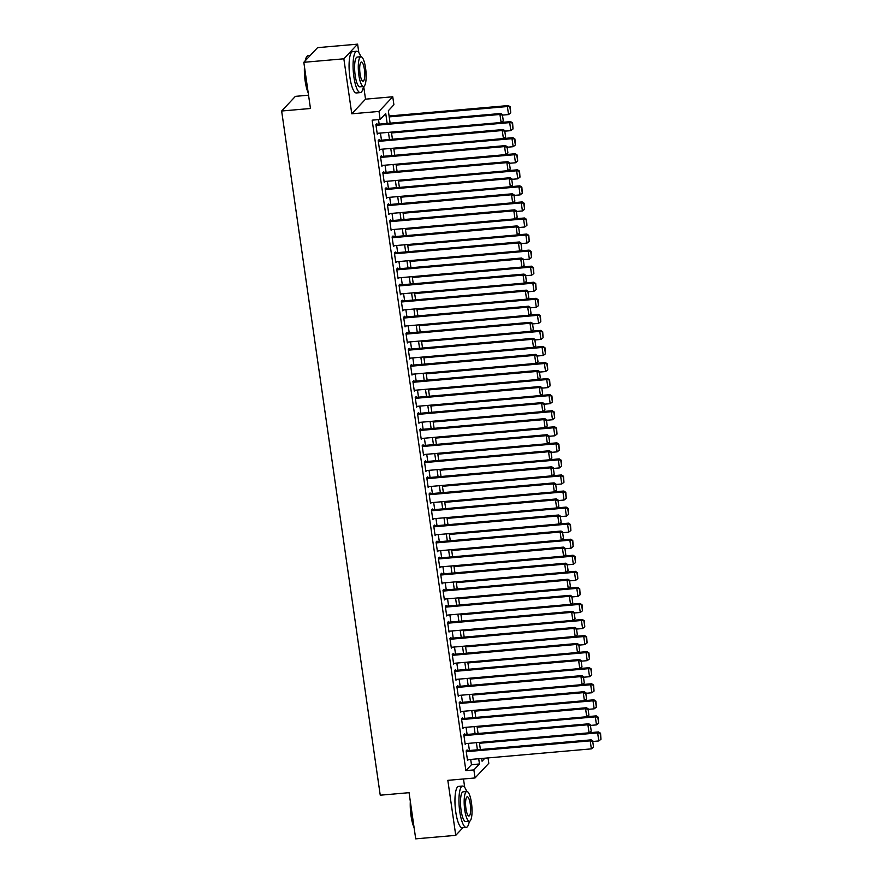 <?xml version="1.0" encoding="UTF-8"?>
<svg xmlns="http://www.w3.org/2000/svg" width="883" height="883" viewBox="0 0 883 883"><rect width="100%" height="100%" fill="white"/><g stroke="black" fill="none" stroke-linecap="round" stroke-linejoin="round"><path stroke-width="1.32" d="M488.023 757.923L488.796 763.298L475.043 777.956L473.884 769.921L479.469 763.983L478.707 758.74M464.712 787.426L463.498 778.961M308.553 95.198L295.397 96.357L281.644 111.004L380.242 795.197L409.061 792.68L415.716 838.85L455.749 835.351L462.946 827.68M281.644 111.004L310.463 108.488L303.818 62.307L317.571 47.649L357.604 44.15L343.851 58.808L351.776 113.808L378.995 111.435L392.758 96.777L393.906 104.801L388.332 110.75L390.12 123.178M351.776 113.808L365.529 99.161L363.697 86.468M358.829 52.638L357.604 44.15M365.529 99.161L392.758 96.777M303.818 62.307L343.851 58.808M467.195 750.705L467.074 749.899L466.147 750.892L467.537 760.528L468.365 759.645M464.877 734.645L464.756 733.839L463.829 734.833L465.22 744.468L466.047 743.574M462.56 718.585L462.449 717.78L461.522 718.773L462.902 728.409L463.741 727.515M460.253 702.515L460.131 701.72L459.204 702.702L460.595 712.338L461.423 711.455M457.935 686.455L457.813 685.661L456.886 686.643L458.277 696.279L459.105 695.396M455.617 670.396L455.507 669.59L454.568 670.583L455.959 680.219L456.798 679.336M453.31 654.336L453.189 653.53L452.262 654.524L453.652 664.159L454.48 663.276M450.992 638.277L450.871 637.471L449.944 638.464L451.334 648.1L452.162 647.217M448.674 622.217L448.564 621.411L447.626 622.405L449.017 632.04L449.855 631.157M446.356 606.157L446.246 605.352L445.319 606.345L446.71 615.981L447.538 615.098M444.05 590.098L443.928 589.292L443.001 590.285L444.392 599.921L445.22 599.027M441.732 574.038L441.621 573.233L440.683 574.215L442.074 583.862L442.913 582.968M439.414 557.968L439.304 557.173L438.376 558.155L439.767 567.791L440.595 566.908M437.107 541.908L436.986 541.113L436.059 542.096L437.449 551.732L438.277 550.849M434.789 525.849L434.679 525.043L433.741 526.036L435.131 535.672L435.959 534.789M432.471 509.789L432.361 508.983L431.434 509.977L432.813 519.612L433.652 518.729M430.164 493.729L430.043 492.924L429.116 493.917L430.507 503.553L431.334 502.67M427.847 477.67L427.725 476.864L426.798 477.858L428.189 487.493L429.017 486.61M425.529 461.61L425.418 460.805L424.491 461.798L425.871 471.434L426.71 470.54M423.222 445.551L423.1 444.745L422.173 445.738L423.564 455.374L424.392 454.48M420.904 429.48L420.783 428.685L419.855 429.668L421.246 439.315L422.074 438.421M418.586 413.421L418.476 412.626L417.549 413.608L418.928 423.244L419.767 422.361M416.279 397.361L416.158 396.566L415.231 397.549L416.621 407.184L417.449 406.301M413.961 381.301L413.84 380.496L412.913 381.489L414.304 391.125L415.131 390.242M411.644 365.242L411.533 364.436L410.595 365.43L411.986 375.065L412.825 374.182M409.326 349.182L409.215 348.377L408.288 349.37L409.679 359.006L410.507 358.123M407.019 333.123L406.897 332.317L405.97 333.31L407.361 342.946L408.189 342.063M404.701 317.063L404.591 316.257L403.652 317.251L405.043 326.887L405.882 325.993M402.383 301.004L402.273 300.198L401.346 301.191L402.736 310.827L403.564 309.933M400.076 284.933L399.955 284.138L399.028 285.121L400.418 294.756L401.246 293.873M397.758 268.873L397.648 268.079L396.71 269.061L398.101 278.697L398.939 277.814M395.441 252.814L395.33 252.008L394.403 253.002L395.783 262.637L396.622 261.754M393.134 236.754L393.012 235.949L392.085 236.942L393.476 246.578L394.304 245.695M390.816 220.695L390.705 219.889L389.767 220.882L391.158 230.518L391.986 229.635M388.498 204.635L388.388 203.83L387.46 204.823L388.84 214.459L389.679 213.576M386.191 188.576L386.07 187.77L385.143 188.763L386.533 198.399L387.361 197.505M383.873 172.516L383.752 171.71L382.825 172.704L384.215 182.339L385.043 181.445M381.555 156.457L381.445 155.651L380.518 156.633L381.897 166.28L382.736 165.386M379.249 140.386L379.127 139.591L378.2 140.574L379.591 150.209L380.418 149.326M387.162 123.432L385.728 113.521L380.154 119.459L372.151 120.165L465.882 770.627L471.456 764.689L470.705 759.435M469.414 750.506L468.387 743.376M467.096 734.446L466.069 727.316M464.789 718.387L463.763 711.256M462.471 702.327L461.445 695.197M460.153 686.268L459.127 679.126M457.847 670.208L456.82 663.067M455.529 654.137L454.502 647.007M453.211 638.078L452.184 630.948M450.904 622.018L449.866 614.888M448.586 605.959L447.56 598.829M446.268 589.899L445.242 582.769M443.961 573.84L442.924 566.709M441.643 557.78L440.617 550.65M439.326 541.721L438.299 534.579M437.008 525.661L435.981 518.52M434.701 509.59L433.674 502.46M432.383 493.531L431.357 486.401M430.065 477.471L429.039 470.341M427.758 461.412L426.732 454.281M425.44 445.352L424.414 438.222M423.123 429.293L422.096 422.162M420.816 413.233L419.789 406.092M418.498 397.173L417.471 390.032M416.18 381.114L415.153 373.973M413.873 365.043L412.836 357.913M411.555 348.984L410.529 341.853M409.237 332.924L408.211 325.794M406.931 316.865L405.893 309.734M404.613 300.805L403.586 293.675M402.295 284.745L401.268 277.615M399.988 268.686L398.95 261.545M397.67 252.626L396.644 245.485M395.352 236.556L394.326 229.425M393.034 220.496L392.008 213.366M390.728 204.437L389.701 197.306M388.41 188.377L387.383 181.247M386.092 172.317L385.065 165.187M383.785 156.258L382.758 149.128M381.467 140.198L380.441 133.068M379.149 124.139L378.498 119.602M376.931 124.326L376.809 123.532L375.882 124.514L377.273 134.15L378.101 133.267M475.043 777.956L447.824 780.34L455.749 835.351M465.882 770.627L473.884 769.921M380.154 119.459L378.995 111.435M481.676 758.475L482.063 761.212L484.899 758.188M391.412 132.108L392.438 139.238M393.73 148.167L394.756 155.298M396.037 164.227L397.063 171.357M398.354 180.287L399.381 187.417M400.672 196.346L401.699 203.476M402.979 212.406L404.006 219.536M405.297 228.465L406.323 235.595M407.615 244.525L408.641 251.666M409.922 260.584L410.959 267.726M412.24 276.655L413.266 283.785M414.557 292.714L415.584 299.845M416.864 308.774L417.902 315.904M419.182 324.834L420.209 331.964M421.5 340.893L422.527 348.023M423.807 356.953L424.844 364.083M426.125 373.012L427.151 380.143M428.443 389.072L429.469 396.213M430.761 405.131L431.787 412.273M433.067 421.202L434.094 428.332M435.385 437.262L436.412 444.392M437.703 453.321L438.73 460.451M440.01 469.381L441.036 476.511M442.328 485.44L443.354 492.571M444.646 501.5L445.672 508.63M446.953 517.559L447.979 524.701M449.27 533.619L450.297 540.76M451.588 549.69L452.615 556.82M453.895 565.749L454.933 572.879M456.213 581.809L457.239 588.939M458.531 597.868L459.557 604.998M460.838 613.928L461.875 621.058M463.156 629.987L464.182 637.118M465.473 646.047L466.5 653.177M467.791 662.107L468.818 669.248M470.098 678.166L471.125 685.307M472.416 694.237L473.443 701.367M474.734 710.296L475.76 717.426M477.041 726.356L478.067 733.486M479.359 742.415L480.385 749.546M477.416 749.81L476.39 742.669M475.109 733.751L474.083 726.61M472.791 717.68L471.765 710.55M470.473 701.621L469.447 694.491M468.167 685.561L467.14 678.431M465.849 669.502L464.822 662.371M463.531 653.442L462.504 646.312M461.224 637.383L460.198 630.252M458.906 621.323L457.88 614.182M456.588 605.263L455.562 598.122M454.281 589.204L453.244 582.063M451.964 573.133L450.937 566.003M449.646 557.074L448.619 549.943M447.339 541.014L446.301 533.884M445.021 524.955L443.994 517.824M442.703 508.895L441.677 501.765M440.385 492.835L439.359 485.705M438.078 476.776L437.052 469.635M435.761 460.716L434.734 453.575M433.443 444.646L432.416 437.515M431.136 428.586L430.109 421.456M428.818 412.527L427.791 405.396M426.5 396.467L425.474 389.337M424.193 380.407L423.167 373.277M421.875 364.348L420.849 357.218M419.557 348.288L418.531 341.158M417.251 332.229L416.224 325.087M414.933 316.169L413.906 309.028M412.615 300.099L411.588 292.968M410.308 284.039L409.271 276.909M407.99 267.979L406.964 260.849M405.672 251.92L404.646 244.79M403.365 235.86L402.328 228.73M401.048 219.801L400.021 212.671M398.73 203.741L397.703 196.6M396.412 187.682L395.385 180.54M394.105 171.611L393.078 164.481M391.787 155.551L390.761 148.421M389.469 139.492L388.443 132.362M471.456 764.689L479.469 763.983M376.003 125.32L499.944 114.47L500.871 113.477L375.981 124.415M377.162 133.355L501.103 122.505L499.944 114.47L502.471 115.198L503.288 120.816L502.471 115.198M500.871 113.477L502.846 114.801M503.288 120.816L501.103 122.505M389.215 116.887L507.383 106.545L508.531 114.58L502.891 115.077M509.91 107.273L510.727 112.892L510.286 106.876L507.383 106.545L508.31 105.563L389.094 115.993M508.531 114.58L510.727 112.892M510.286 106.876L508.31 105.563M308.233 92.936A20.254 5.066 -95 0 1 305.165 81.037A20.254 5.066 -95 0 1 304.436 66.655M305.132 60.905A20.254 5.066 -95 0 1 306.688 56.832L307.096 56.313A20.751 5.188 85 0 0 305.496 60.519M310.375 55.32L308.366 55.497A20.751 5.188 85 0 0 307.096 56.313M304.712 68.554A20.751 5.188 85 0 0 305.529 81.115A20.751 5.188 85 0 0 308.068 91.843M360.816 56.733A20.751 5.188 85 0 0 356.732 51.258A20.751 5.188 85 0 0 353.895 76.887A20.751 5.188 85 0 0 360.352 92.605A20.751 5.188 85 0 0 363.432 86.501M356.732 51.258L352.725 51.611A20.751 5.188 85 0 0 349.889 77.24A20.751 5.188 85 0 0 356.346 92.958L360.352 92.605M363.52 86.501L359.845 86.821A14.945 3.731 -95 0 1 355.187 75.497A14.945 3.731 -95 0 1 357.24 57.053L360.915 56.733A14.945 3.731 85 0 0 358.873 75.176A14.945 3.731 85 0 0 363.52 86.501A14.945 3.731 85 0 0 365.562 68.046A14.945 3.731 85 0 0 360.915 56.733M360.065 73.907A9.625 2.406 85 0 0 363.056 81.203A9.625 2.406 85 0 0 364.381 69.316A9.625 2.406 85 0 0 361.379 62.02A9.625 2.406 85 0 0 360.065 73.907M414.116 827.724A20.254 5.066 -95 0 1 411.048 815.826A20.254 5.066 -95 0 1 410.319 801.433M410.595 803.342A20.751 5.188 85 0 0 411.412 815.903A20.751 5.188 85 0 0 413.95 826.631M466.71 791.521A20.751 5.188 85 0 0 462.615 786.047A20.751 5.188 85 0 0 459.778 811.665A20.751 5.188 85 0 0 466.235 827.393A20.751 5.188 85 0 0 469.315 821.289M462.615 786.047L458.608 786.4A20.751 5.188 85 0 0 455.771 812.018A20.751 5.188 85 0 0 462.228 827.746L466.235 827.393M469.403 821.278L465.727 821.598A14.945 3.731 -95 0 1 461.081 810.285A14.945 3.731 -95 0 1 463.122 791.83L466.798 791.51A14.945 3.731 85 0 0 464.756 809.965A14.945 3.731 85 0 0 469.403 821.278A14.945 3.731 85 0 0 471.456 802.835A14.945 3.731 85 0 0 466.798 791.51M465.948 808.696A9.625 2.406 85 0 0 468.95 815.991A9.625 2.406 85 0 0 470.264 804.104A9.625 2.406 85 0 0 467.262 796.808A9.625 2.406 85 0 0 465.948 808.696M378.31 141.379L502.261 130.529L503.189 129.536L378.299 140.474M379.469 149.415L503.409 138.565L502.261 130.529L504.789 131.258L505.595 136.876L504.789 131.258M503.189 129.536L505.164 130.861M505.595 136.876L503.409 138.565M380.628 157.439L504.568 146.589L505.495 145.607L380.606 156.534M381.787 165.474L505.727 154.624L504.568 146.589L507.107 147.318L507.913 152.936L507.107 147.318M505.495 145.607L507.471 146.92M507.913 152.936L505.727 154.624M382.946 173.498L506.886 162.649L507.813 161.666L382.924 172.593M384.105 181.534L508.045 170.684L506.886 162.649L509.414 163.377L510.231 168.995L509.414 163.377M507.813 161.666L509.789 162.98M510.231 168.995L508.045 170.684M385.253 189.558L509.204 178.708L510.131 177.726L385.242 188.653M386.412 197.593L510.352 186.743L509.204 178.708L511.732 179.437L512.548 185.055L511.732 179.437M510.131 177.726L512.107 179.039M512.548 185.055L510.352 186.743M391.533 132.958L509.69 122.616L510.849 130.64L505.197 131.137M512.228 123.333L513.034 128.962L512.593 122.936L509.69 122.616L510.617 121.622L501.169 122.45M510.849 130.64L513.034 128.962M512.593 122.936L510.617 121.622M393.851 149.017L512.008 138.675L513.166 146.699L507.515 147.196M514.535 139.393L515.352 145.022L514.91 138.995L512.008 138.675L512.935 137.682L503.487 138.51M513.166 146.699L515.352 145.022M514.91 138.995L512.935 137.682M396.158 165.077L514.325 154.735L515.473 162.759L509.833 163.256M516.853 155.452L517.67 161.081L517.228 155.066L514.325 154.735L515.253 153.741L505.793 154.569M515.473 162.759L517.67 161.081M517.228 155.066L515.253 153.741M398.476 181.136L516.632 170.794L517.791 178.819L512.14 179.315M519.171 171.523L519.977 177.141L519.546 171.125L516.632 170.794L517.559 169.801L508.111 170.629M517.791 178.819L519.977 177.141M519.546 171.125L517.559 169.801M387.571 205.629L511.511 194.779L512.438 193.785L387.549 204.713M388.73 213.653L512.67 202.803L511.511 194.779L514.049 195.496L514.855 201.125L514.049 195.496M512.438 193.785L514.425 195.099M514.855 201.125L512.67 202.803M400.794 197.196L518.95 186.854L520.109 194.889L514.458 195.375M521.489 187.582L522.294 193.2L521.853 187.185L518.95 186.854L519.877 185.86L510.429 186.688M520.109 194.889L522.294 193.2M521.853 187.185L519.877 185.86M389.889 221.688L513.829 210.838L514.756 209.845L389.867 220.772M391.048 229.712L514.988 218.863L513.829 210.838L516.367 211.556L517.173 217.185L516.367 211.556M514.756 209.845L516.732 211.169M517.173 217.185L514.988 218.863M403.101 213.256L521.268 202.913L522.416 210.949L516.776 211.434M523.796 203.642L524.612 209.26L524.171 203.245L521.268 202.913L522.195 201.92L512.736 202.748M522.416 210.949L524.612 209.26M524.171 203.245L522.195 201.92M392.195 237.748L516.147 226.898L517.074 225.905L392.184 236.843M393.354 245.772L517.295 234.922L516.147 226.898L518.674 227.626L519.491 233.244L518.674 227.626M517.074 225.905L519.049 227.229M519.491 233.244L517.295 234.922M405.418 229.315L523.575 218.973L524.734 227.008L519.083 227.505M526.113 219.701L526.919 225.32L526.489 219.304L523.575 218.973L524.513 217.98L515.054 218.807M524.734 227.008L526.919 225.32M526.489 219.304L524.513 217.98M394.513 253.807L518.453 242.957L519.392 241.964L394.502 252.902M395.672 261.832L519.612 250.993L518.453 242.957L520.992 243.686L521.798 249.304L520.992 243.686M519.392 241.964L521.367 243.289M521.798 249.304L519.612 250.993M407.736 245.375L525.893 235.033L527.052 243.068L521.4 243.565M528.431 235.761L529.237 241.379L528.796 235.364L525.893 235.033L526.82 234.05L517.372 234.878M527.052 243.068L529.237 241.379M528.796 235.364L526.82 234.05M396.831 269.867L520.771 259.017L521.698 258.024L396.809 268.962M397.99 277.902L521.93 267.052L520.771 259.017L523.31 259.745L524.116 265.364L523.31 259.745M521.698 258.024L523.674 259.348M524.116 265.364L521.93 267.052M410.043 261.445L528.211 251.092L529.37 259.127L523.718 259.624M530.738 251.821L531.555 257.439L531.113 251.423L528.211 251.092L529.138 250.11L519.679 250.938M529.37 259.127L531.555 257.439M531.113 251.423L529.138 250.11M399.149 285.926L523.089 275.077L524.016 274.083L399.127 285.021M400.297 293.962L524.248 283.112L523.089 275.077L525.617 275.805L526.434 281.423L525.617 275.805M524.016 274.083L525.992 275.408M526.434 281.423L524.248 283.112M412.361 277.505L530.517 267.163L531.676 275.187L526.036 275.684M533.056 267.88L533.862 273.509L533.431 267.483L530.517 267.163L531.456 266.169L521.996 266.997M531.676 275.187L533.862 273.509M533.431 267.483L531.456 266.169M401.456 301.986L525.396 291.136L526.334 290.154L401.445 301.081M402.615 310.021L526.555 299.171L525.396 291.136L527.935 291.865L528.74 297.483L527.935 291.865M526.334 290.154L528.31 291.467M528.74 297.483L526.555 299.171M414.679 293.564L532.835 283.222L533.994 291.247L528.343 291.743M535.374 283.94L536.18 289.569L535.738 283.542L532.835 283.222L533.762 282.229L524.314 283.057M533.994 291.247L536.18 289.569M535.738 283.542L533.762 282.229M403.774 318.046L527.714 307.196L528.641 306.213L403.752 317.14M404.933 326.081L528.873 315.231L527.714 307.196L530.253 307.924L531.058 313.542L530.253 307.924M528.641 306.213L530.617 307.527M531.058 313.542L528.873 315.231M416.997 309.624L535.153 299.282L536.312 307.306L530.661 307.803M537.681 299.999L538.498 305.628L538.056 299.613L535.153 299.282L536.08 298.288L526.621 299.116M536.312 307.306L538.498 305.628M538.056 299.613L536.08 298.288M406.092 334.105L530.032 323.266L530.959 322.273L406.07 333.2M407.24 342.14L531.191 331.291L530.032 323.266L532.559 323.984L533.376 329.613L532.559 323.984M530.959 322.273L532.935 323.586M533.376 329.613L531.191 331.291M419.304 325.684L537.46 315.341L538.619 323.366L532.979 323.862M539.999 316.07L540.804 321.688L540.374 315.673L537.46 315.341L538.398 314.348L528.939 315.176M538.619 323.366L540.804 321.688M540.374 315.673L538.398 314.348M408.399 350.176L532.339 339.326L533.277 338.332L408.387 349.26M409.557 358.2L533.498 347.35L532.339 339.326L534.877 340.043L535.683 345.672L534.877 340.043M533.277 338.332L535.253 339.646M535.683 345.672L533.498 347.35M421.621 341.743L539.778 331.401L540.937 339.436L535.286 339.922M542.317 332.129L543.122 337.748L542.681 331.732L539.778 331.401L540.705 330.408L531.257 331.235M540.937 339.436L543.122 337.748M542.681 331.732L540.705 330.408M410.716 366.235L534.656 355.385L535.584 354.392L410.694 365.33M411.875 374.26L535.815 363.41L534.656 355.385L537.195 356.103L538.001 361.732L537.195 356.103M535.584 354.392L537.559 355.717M538.001 361.732L535.815 363.41M423.939 357.803L542.096 347.461L543.255 355.496L537.604 355.981M544.623 348.189L545.44 353.807L544.999 347.792L542.096 347.461L543.023 346.467L533.575 347.295M543.255 355.496L545.44 353.807M544.999 347.792L543.023 346.467M413.034 382.295L536.974 371.445L537.902 370.452L413.012 381.39M414.182 390.319L538.133 379.469L536.974 371.445L539.502 372.173L540.319 377.792L539.502 372.173M537.902 370.452L539.877 371.776M540.319 377.792L538.133 379.469M426.246 373.862L544.403 363.52L545.562 371.555L539.921 372.052M546.941 364.249L547.747 369.867L547.317 363.851L544.403 363.52L545.341 362.538L535.882 363.366M545.562 371.555L547.747 369.867M547.317 363.851L545.341 362.538M415.341 398.354L539.281 387.505L540.219 386.511L415.33 397.449M416.5 406.39L540.44 395.54L539.281 387.505L541.82 388.233L542.626 393.851L541.82 388.233M540.219 386.511L542.195 387.836M542.626 393.851L540.44 395.54M428.564 389.922L546.72 379.58L547.879 387.615L542.228 388.112M549.259 380.308L550.065 385.926L549.623 379.911L546.72 379.58L547.648 378.597L538.2 379.425M547.879 387.615L550.065 385.926M549.623 379.911L547.648 378.597M417.659 414.414L541.599 403.564L542.526 402.571L417.637 413.509M418.818 422.449L542.758 411.599L541.599 403.564L544.138 404.293L544.943 409.911L544.138 404.293M542.526 402.571L544.502 403.895M544.943 409.911L542.758 411.599M430.882 405.992L549.038 395.639L550.197 403.674L544.546 404.171M551.566 396.368L552.383 401.986L551.941 395.97L549.038 395.639L549.966 394.657L540.517 395.485M550.197 403.674L552.383 401.986M551.941 395.97L549.966 394.657M419.977 430.474L543.917 419.624L544.844 418.641L419.955 429.568M421.136 438.509L545.076 427.659L543.917 419.624L546.445 420.352L547.261 425.97L546.445 420.352M544.844 418.641L546.82 419.955M547.261 425.97L545.076 427.659M433.189 422.052L551.356 411.71L552.504 419.734L546.864 420.231M553.884 412.427L554.701 418.056L554.259 412.03L551.356 411.71L552.283 410.716L542.824 411.544M552.504 419.734L554.701 418.056M554.259 412.03L552.283 410.716M422.284 446.533L546.235 435.683L547.162 434.701L422.273 445.628M423.443 454.568L547.383 443.719L546.235 435.683L548.762 436.412L549.579 442.03L548.762 436.412M547.162 434.701L549.138 436.014M549.579 442.03L547.383 443.719M435.507 438.111L553.663 427.769L554.822 435.794L549.171 436.29M556.202 428.487L557.007 434.116L556.577 428.1L553.663 427.769L554.59 426.776L545.142 427.604M554.822 435.794L557.007 434.116M556.577 428.1L554.59 426.776M424.602 462.593L548.542 451.743L549.469 450.76L424.58 461.688M425.761 470.628L549.701 459.778L548.542 451.743L551.08 452.471L551.886 458.089L551.08 452.471M549.469 450.76L551.456 452.074M551.886 458.089L549.701 459.778M437.825 454.171L555.981 443.829L557.14 451.853L551.489 452.35M558.52 444.557L559.325 450.175L558.884 444.16L555.981 443.829L556.908 442.836L547.46 443.663M557.14 451.853L559.325 450.175M558.884 444.16L556.908 442.836M426.919 478.663L550.86 467.813L551.787 466.82L426.897 477.747M428.078 486.688L552.018 475.838L550.86 467.813L553.398 468.531L554.204 474.16L553.398 468.531M551.787 466.82L553.762 468.133M554.204 474.16L552.018 475.838M440.131 470.231L558.299 459.888L559.447 467.913L553.807 468.409M560.826 460.617L561.643 466.235L561.202 460.22L558.299 459.888L559.226 458.895L549.767 459.723M559.447 467.913L561.643 466.235M561.202 460.22L559.226 458.895M429.226 494.723L553.177 483.873L554.105 482.88L429.215 493.807M430.385 502.747L554.325 491.897L553.177 483.873L555.705 484.59L556.522 490.22L555.705 484.59M554.105 482.88L556.08 484.204M556.522 490.22L554.325 491.897M442.449 486.29L560.606 475.948L561.765 483.983L556.113 484.469M563.144 476.677L563.95 482.295L563.52 476.279L560.606 475.948L561.544 474.955L552.085 475.782M561.765 483.983L563.95 482.295M563.52 476.279L561.544 474.955M431.544 510.782L555.484 499.933L556.411 498.939L431.522 509.877M432.703 518.807L556.643 507.957L555.484 499.933L558.023 500.661L558.829 506.279L558.023 500.661M556.411 498.939L558.398 500.264M558.829 506.279L556.643 507.957M444.767 502.35L562.924 492.008L564.082 500.043L558.431 500.54M565.462 492.736L566.268 498.354L565.826 492.339L562.924 492.008L563.851 491.014L554.403 491.842M564.082 500.043L566.268 498.354M565.826 492.339L563.851 491.014M433.862 526.842L557.802 515.992L558.729 514.999L433.84 525.937M435.021 534.866L558.961 524.016L557.802 515.992L560.341 516.721L561.146 522.339L560.341 516.721M558.729 514.999L560.705 516.323M561.146 522.339L558.961 524.016M447.074 518.409L565.241 508.067L566.4 516.102L560.749 516.599M567.769 508.796L568.586 514.414L568.144 508.398L565.241 508.067L566.169 507.085L556.709 507.913M566.4 516.102L568.586 514.414M568.144 508.398L566.169 507.085M436.169 542.902L560.12 532.052L561.047 531.058L436.158 541.996M437.328 550.937L561.268 540.087L560.12 532.052L562.648 532.78L563.464 538.398L562.648 532.78M561.047 531.058L563.023 532.383M563.464 538.398L561.268 540.087M449.392 534.469L567.548 524.127L568.707 532.162L563.067 532.659M570.087 524.855L570.893 530.473L570.462 524.458L567.548 524.127L568.486 523.144L559.027 523.972M568.707 532.162L570.893 530.473M570.462 524.458L568.486 523.144M438.487 558.961L562.427 548.111L563.365 547.118L438.476 558.056M439.646 566.996L563.586 556.147L562.427 548.111L564.965 548.84L565.771 554.458L564.965 548.84M563.365 547.118L565.341 548.442M565.771 554.458L563.586 556.147M451.71 550.539L569.866 540.197L571.025 548.222L565.374 548.718M572.405 540.915L573.21 546.544L572.769 540.517L569.866 540.197L570.793 539.204L561.345 540.032M571.025 548.222L573.21 546.544M572.769 540.517L570.793 539.204M440.805 575.021L564.745 564.171L565.672 563.188L440.783 574.116M441.964 583.056L565.904 572.206L564.745 564.171L567.283 564.899L568.089 570.517L567.283 564.899M565.672 563.188L567.648 564.502M568.089 570.517L565.904 572.206M454.028 566.599L572.184 556.257L573.343 564.281L567.692 564.778M574.712 556.974L575.528 562.603L575.087 556.577L572.184 556.257L573.111 555.264L563.652 556.091M573.343 564.281L575.528 562.603M575.087 556.577L573.111 555.264M443.123 591.08L567.063 580.23L567.99 579.248L443.1 590.175M444.27 599.115L568.222 588.266L567.063 580.23L569.59 580.959L570.407 586.577L569.59 580.959M567.99 579.248L569.965 580.561M570.407 586.577L568.222 588.266M456.334 582.659L574.491 572.316L575.65 580.341L570.01 580.837M577.029 573.034L577.835 578.663L577.405 572.648L574.491 572.316L575.429 571.323L565.97 572.151M575.65 580.341L577.835 578.663M577.405 572.648L575.429 571.323M445.429 607.14L569.369 596.301L570.308 595.308L445.418 606.235M446.588 615.175L570.528 604.325L569.369 596.301L571.908 597.018L572.714 602.648L571.908 597.018M570.308 595.308L572.283 596.621M572.714 602.648L570.528 604.325M458.652 598.718L576.809 588.376L577.968 596.4L572.316 596.897M579.347 589.104L580.153 594.723L579.712 588.707L576.809 588.376L577.736 587.383L568.288 588.21M577.968 596.4L580.153 594.723M579.712 588.707L577.736 587.383M447.747 623.21L571.687 612.361L572.614 611.367L447.725 622.294M448.906 631.235L572.846 620.385L571.687 612.361L574.226 613.078L575.032 618.707L574.226 613.078M572.614 611.367L574.59 612.681M575.032 618.707L572.846 620.385M460.97 614.778L579.127 604.436L580.286 612.471L574.634 612.957M581.654 605.164L582.471 610.782L582.029 604.767L579.127 604.436L580.054 603.442L570.595 604.27M580.286 612.471L582.471 610.782M582.029 604.767L580.054 603.442M450.065 639.27L574.005 628.42L574.932 627.427L450.043 638.365M451.213 647.294L575.164 636.444L574.005 628.42L576.533 629.138L577.35 634.767L576.533 629.138M574.932 627.427L576.908 628.751M577.35 634.767L575.164 636.444M463.277 630.837L581.433 620.495L582.592 628.53L576.952 629.016M583.972 621.224L584.778 626.842L584.347 620.826L581.433 620.495L582.372 619.502L572.912 620.33M582.592 628.53L584.778 626.842M584.347 620.826L582.372 619.502M452.372 655.329L576.312 644.48L577.25 643.486L452.361 654.424M453.531 663.354L577.471 652.504L576.312 644.48L578.851 645.208L579.656 650.826L578.851 645.208M577.25 643.486L579.226 644.811M579.656 650.826L577.471 652.504M465.595 646.897L583.751 636.555L584.91 644.59L579.259 645.087M586.29 637.283L587.096 642.901L586.654 636.886L583.751 636.555L584.678 635.572L575.23 636.389M584.91 644.59L587.096 642.901M586.654 636.886L584.678 635.572M454.69 671.389L578.63 660.539L579.557 659.546L454.668 670.484M455.849 679.413L579.789 668.574L578.63 660.539L581.169 661.268L581.974 666.886L581.169 661.268M579.557 659.546L581.533 660.87M581.974 666.886L579.789 668.574M467.913 662.956L586.069 652.614L587.228 660.65L581.577 661.146M588.597 653.343L589.414 658.961L588.972 652.945L586.069 652.614L586.996 651.632L577.548 652.46M587.228 660.65L589.414 658.961M588.972 652.945L586.996 651.632M457.008 687.449L580.948 676.599L581.875 675.605L456.986 686.544M458.167 695.484L582.107 684.634L580.948 676.599L583.475 677.327L584.292 682.945L583.475 677.327M581.875 675.605L583.851 676.93M584.292 682.945L582.107 684.634M470.22 679.027L588.387 668.674L589.535 676.709L583.895 677.206M590.915 669.402L591.731 675.02L591.29 669.005L588.387 668.674L589.314 667.691L579.855 668.519M589.535 676.709L591.731 675.02M591.29 669.005L589.314 667.691M459.315 703.508L583.266 692.658L584.193 691.676L459.303 702.603M460.473 711.543L584.414 700.694L583.266 692.658L585.793 693.387L586.599 699.005L585.793 693.387M584.193 691.676L586.169 692.989M586.599 699.005L584.414 700.694M472.537 695.087L590.694 684.744L591.853 692.769L586.202 693.265M593.233 685.462L594.038 691.091L593.597 685.065L590.694 684.744L591.621 683.751L582.173 684.579M591.853 692.769L594.038 691.091M593.597 685.065L591.621 683.751M461.632 719.568L585.572 708.718L586.5 707.736L461.61 718.663M462.791 727.603L586.731 716.753L585.572 708.718L588.111 709.446L588.917 715.064L588.111 709.446M586.5 707.736L588.475 709.049M588.917 715.064L586.731 716.753M474.855 711.146L593.012 700.804L594.171 708.828L588.52 709.325M595.539 701.521L596.356 707.151L595.915 701.135L593.012 700.804L593.939 699.811L584.491 700.638M594.171 708.828L596.356 707.151M595.915 701.135L593.939 699.811M463.95 735.627L587.89 724.777L588.818 723.795L463.928 734.722M465.109 743.663L589.049 732.813L587.89 724.777L590.418 725.506L591.235 731.124L590.418 725.506M588.818 723.795L590.793 725.109M591.235 731.124L589.049 732.813M477.162 727.206L595.33 716.864L596.478 724.888L590.837 725.385M597.857 717.592L598.674 723.21L598.232 717.195L595.33 716.864L596.257 715.87L586.798 716.698M596.478 724.888L598.674 723.21M598.232 717.195L596.257 715.87M466.257 751.698L590.208 740.848L591.135 739.855L466.246 750.782M467.416 759.722L591.356 748.872L590.208 740.848L592.736 741.565L593.553 747.195L592.736 741.565M591.135 739.855L593.111 741.168M593.553 747.195L591.356 748.872M479.48 743.265L597.636 732.923L598.795 740.947L593.144 741.444M600.175 733.652L600.981 739.27L600.55 733.254L597.636 732.923L598.564 731.93L589.116 732.758M598.795 740.947L600.981 739.27M600.55 733.254L598.564 731.93"/></g></svg>
